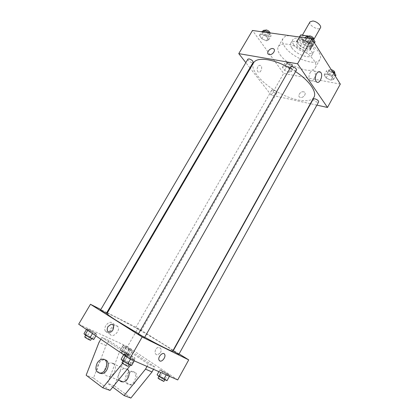 <?xml version="1.0" encoding="UTF-8"?>
<svg xmlns="http://www.w3.org/2000/svg" width="419" height="419" viewBox="0 0 419 419"><rect width="100%" height="100%" fill="white"/><g stroke="black" fill="none" stroke-linecap="round" stroke-linejoin="round"><path stroke-width="0.31" stroke-dasharray="2.1 1.57" d="M310.013 21.867C307.928 24.972 318.833 31.195 320.446 27.822M304.482 35.631L301.68 36.416C299.679 39.365 310.641 45.619 312.165 42.398C313.491 40.543 308.405 36.039 304.482 35.631M303.377 41.313L300.612 46.148L303.361 47.834L310.133 48.861L311.087 47.724L307.708 42.445L310.521 37.506L313.868 42.822L312.904 43.985L306.121 42.995L303.377 41.313L299.973 36.044L300.161 35.531M310.521 37.506L308.368 36.118M300.612 46.148L297.176 40.921L299.973 36.044M299.616 37.04L298.066 39.742L304.896 40.722L307.436 36.27M298.066 39.742L297.176 40.921M307.708 42.445L304.896 40.722M297.71 43.372L297.139 40.282C299.072 36.039 313.815 44.451 311.149 48.269C309.819 51.223 300.355 47.745 297.71 43.372M296.783 44.99C299.438 49.353 308.903 52.846 310.222 49.908C311.961 47.499 305.126 41.507 299.91 40.921C298.009 40.68 296.772 41.01 296.202 41.91L296.783 44.99M311.087 47.724L313.868 42.822M303.361 47.834L306.121 42.995M310.133 48.861L312.904 43.985M293.614 44.519C292.378 42.628 292.08 41.078 292.729 39.857C295.578 33.53 317.754 46.179 313.758 51.856C311.752 56.256 297.626 51.039 293.614 44.519M291.76 47.75C290.514 45.87 290.21 44.33 290.849 43.126C293.661 36.867 315.858 49.526 311.904 55.135C309.924 59.488 295.798 54.24 291.76 47.75M295.426 36.458C309.065 39.496 324.013 53.815 319.912 59.451C316.355 67.061 291.912 57.958 284.731 46.666C282.479 43.33 281.919 40.585 283.055 38.428C284.15 36.605 286.423 35.694 289.875 35.683M280.096 54.7C287.397 65.851 311.841 75.101 315.277 67.705C319.765 61.75 301.387 45.875 287.696 44.262C282.83 43.613 279.703 44.393 278.31 46.619C277.21 48.714 277.807 51.406 280.096 54.7M288.958 72.403L284.553 70.324L282.448 67.396L284.763 66.521L289.22 68.616L291.31 71.57L288.958 72.403L284.553 70.324L282.448 67.396L284.763 66.521L289.22 68.616L291.31 71.57L288.958 72.403L291.179 68.512L286.774 66.443L284.684 63.494L287.01 62.593L291.467 64.683L293.541 67.653L291.179 68.512M330.858 80.176L326.16 77.976L324.186 74.933L326.935 74.074L331.696 76.295L333.644 79.353L330.858 80.176L326.16 77.976L324.186 74.933L326.935 74.074L331.696 76.295L333.644 79.353L330.858 80.176L333.131 76.069L328.438 73.88L326.48 70.821L329.245 69.926L332.293 71.345M340.317 84.109L283.647 73.451L252.484 30.472M266.458 40.863L261.823 38.705L259.45 35.406L261.734 34.238L266.432 36.416L268.783 39.742L266.458 40.863L261.823 38.705L259.45 35.406L261.734 34.238L266.432 36.416L268.783 39.742L266.458 40.863L268.846 36.783L264.211 34.636L261.854 31.315M309.793 47.373L304.828 45.084L302.591 41.643L305.351 40.454L310.385 42.769L312.595 46.237L309.793 47.373L304.828 45.084L302.591 41.643L305.351 40.454L310.385 42.769L312.595 46.237L309.793 47.373L312.244 43.057L307.284 40.779L305.069 37.312M310.359 103.708L271.245 95.15L283.647 73.451M271.245 95.15L250.305 68.365M249.923 67.878L245.838 62.651M257.847 66.741C256.868 68.831 256.931 70.544 258.031 71.874C260.283 74.043 263.142 67.522 260.754 65.673C259.749 64.976 258.774 65.333 257.847 66.741C256.868 68.831 256.931 70.544 258.036 71.874C260.288 74.043 263.148 67.522 260.759 65.673C259.749 64.976 258.78 65.333 257.847 66.741M253.553 62.808C249.803 69.276 261.267 82.81 277.064 91.751C292.802 100.796 310.285 103.776 313.946 97.255M295.573 71.607L290.027 68.208M316.874 105.132L310.631 103.765M313.276 99.004C312.422 100.256 318.052 103.294 318.66 101.911M272.989 89.917L271.742 90.122C270.952 91.232 276.215 94.244 276.77 92.997C276.671 91.787 275.414 90.761 272.989 89.917M247.886 59.158C246.99 60.404 252.516 63.73 253.165 62.337M296.437 70.088L294.95 70.402C292.211 69.517 290.823 68.344 290.786 66.878M303.597 91.808C300.465 91.002 297.045 96.181 299.973 97.302C302.947 98.805 307.247 93.238 304.094 91.971L303.597 91.808C300.465 91.002 297.045 96.181 299.973 97.302C302.947 98.8 307.247 93.233 304.094 91.965L303.592 91.808M269.323 54.622L268.846 54.491M310.06 72.759C311.422 70.612 312.784 70.052 314.145 71.068C317.398 73.796 313.124 83.795 310.076 80.579C308.594 78.578 308.588 75.975 310.06 72.759M106.955 313.585C107.442 311.128 174.587 349.425 172.712 351.096M144.733 337.222L138.537 333.718M144.613 337.431L138.432 333.906M136.584 328.302L141.166 330.795L136.584 328.302M100.56 309.997L106.4 313.302M173.089 351.017L178.861 354.333M179.102 353.893L173.45 350.368M173.204 350.216L137.971 328.25L107.4 312.831M106.845 312.548L100.843 309.521M105.787 325.657C104.708 327.632 104.499 329.371 105.159 330.874C107.311 335.635 115.639 327.967 113.093 323.63C111.019 321.305 108.584 321.975 105.787 325.657M177.714 379.918L127.46 346.628L137.971 328.25M127.46 346.628L78.683 324.196M110.695 328.852C113.507 325.139 115.943 324.447 118.011 326.783C120.541 331.13 112.192 338.887 110.05 334.105C109.396 332.597 109.61 330.848 110.695 328.852M160.566 352.688C161.739 349.598 161.085 347.849 158.597 347.43C154.69 347.524 153.673 355.302 157.659 354.814L160.566 352.688L157.659 354.814C153.673 355.302 154.69 347.524 158.597 347.43C161.085 347.849 161.739 349.598 160.566 352.688M124.406 346.492L132.341 350.74L130.985 349.504L126.397 346.796L123.102 345.287L124.406 346.492L129.057 349.242L132.341 350.74L130.985 349.504L126.397 346.796L123.102 345.287L124.406 346.492L121.683 351.248L129.644 355.485L128.303 354.207L123.715 351.489L120.4 350.001L121.683 351.248M161.603 371.25L169.821 375.623L168.082 374.109L159.922 369.762L161.603 371.25L169.821 375.623L168.082 374.109L159.922 369.762L161.603 371.25L160.886 372.533M125.632 355.343L130.911 358.481L134.63 360.12L133.074 358.633L127.868 355.548L124.144 353.898L125.632 355.343L130.911 358.481L134.63 360.12L133.074 358.633L127.868 355.548L124.144 353.898L125.632 355.343L125.328 355.878M88.027 329.847L96.684 334.467L95.527 333.283L90.693 330.418L86.937 328.695L88.027 329.847L96.684 334.467L95.527 333.283L90.693 330.418L86.937 328.695L88.027 329.847L87.739 330.345M130.88 398.05L114.397 385.862L126.161 354.484L128.905 349.676L122.406 346.712L148.378 364.059L154.815 366.924L153.49 369.291M128.905 349.676L154.815 366.924M110.04 390.429L93.479 377.98L106.033 345.544L108.914 340.568L134.997 358.109L128.041 355.013L125.035 360.293L122.547 363.357M108.914 340.568L101.911 337.379L128.041 355.013M127.256 369.223L124.532 368.547C119.949 368.84 116.503 377.1 119.577 380.52M122.406 346.712L119.619 351.578L107.599 383.301L112.732 387.119M147.032 366.457L148.378 364.059M113.491 363.462C117.692 365.981 114.46 376.026 109.244 376.487L106.405 375.822C102.215 373.14 105.63 363.173 110.794 362.828L113.491 363.462M134.997 358.109L132.043 363.325L130.602 365.101M99.287 373.093C96.873 370.899 96.648 367.777 98.617 363.734C99.979 361.492 101.66 360.199 103.661 359.853L104.912 359.879M100.827 339.233L101.911 337.379M127.057 383.872C124.762 381.699 124.511 378.734 126.308 374.968C127.586 372.831 129.199 371.606 131.142 371.297C137.893 370.129 136.641 383.883 129.859 384.532L127.057 383.872M127.622 375.503C125.428 381.259 126.611 384.443 131.173 385.051C137.956 384.406 139.187 370.679 132.446 371.842C130.503 372.151 128.895 373.371 127.622 375.503M126.161 354.484L119.619 351.578M114.397 385.862L107.599 383.301M93.479 377.98L86.141 375.22M106.033 345.544L98.984 342.412M132.043 363.325L125.035 360.293M315.057 41.89L312.244 43.057M308.777 37.579L307.263 38.003C306.189 39.58 312.045 42.906 312.857 41.177C312.893 39.596 311.532 38.396 308.777 37.579M304.828 45.084L307.284 40.779M302.591 41.643L304.807 37.762M305.351 40.454L306.734 38.029M310.385 42.769L312.26 39.47M312.595 46.237L314.454 42.958M307.263 38.003L308.243 36.28C307.174 37.857 313.024 41.182 313.841 39.444M335.928 75.221L333.131 76.069M330.072 71.235L328.533 71.581C327.595 72.974 333.184 75.97 333.87 74.441C333.88 73.089 332.613 72.021 330.072 71.235M326.16 77.976L328.438 73.88M324.186 74.933L326.48 70.821M326.935 74.074L329.245 69.926M331.696 76.295L333.435 73.157M333.644 79.353L335.368 76.237M331.22 69.633L329.449 69.936C328.506 71.34 334.09 74.331 334.781 72.791M269.213 32.802L271.187 35.631L268.846 36.783M265.154 31.54L263.907 31.881C262.923 33.274 268.39 36.589 269.124 35.049C269.103 33.525 267.783 32.357 265.154 31.54M261.823 38.705L264.211 34.636M259.45 35.406L261.603 31.744M261.734 34.238L263.08 31.949M266.432 36.416L268.6 32.719M268.783 39.742L271.187 35.631M264.866 30.247C263.881 31.65 269.338 34.96 270.082 33.41L270.155 32.933M287.9 63.856L286.617 64.138C285.748 65.385 290.964 68.37 291.598 66.993C291.561 65.683 290.33 64.641 287.9 63.856M284.553 70.324L286.774 66.443M282.448 67.396L284.684 63.494M284.763 66.521L287.01 62.593M289.22 68.616L291.467 64.683M291.31 71.57L293.541 67.653M288.796 62.29L287.507 62.578C286.638 63.835 291.849 66.82 292.488 65.432C292.457 64.117 291.226 63.07 288.796 62.29M131.571 365.515L130.037 363.98L124.831 360.879L121.081 359.261M124.144 361.45L123.196 360.607C123.28 360.131 129.796 363.849 129.429 364.163C128.539 364.038 126.774 363.132 124.144 361.45M130.037 363.98L133.074 358.633M124.831 360.879L127.868 355.548M123.663 354.741L124.144 353.898M130.503 359.203L130.911 358.481M134.221 360.832L134.63 360.12M121.971 362.76C122.06 362.273 128.581 365.997 128.204 366.321M167.024 380.677L165.306 379.122L160.388 376.204L157.12 374.796M160.173 376.922L159.162 376.058C159.215 375.639 165.29 379.148 164.966 379.41L160.173 376.922M165.306 379.122L168.082 374.109M160.388 376.204L163.169 371.203M158.874 371.653L159.922 369.762M166.212 374.874L166.589 374.198M169.449 376.293L169.821 375.623M158.036 378.079C158.099 377.645 164.175 381.154 163.845 381.437M93.741 339.5L92.609 338.274L87.77 335.394L83.994 333.707M86.67 335.619L85.911 334.938C85.979 334.519 92.143 337.992 91.808 338.259C90.892 338.091 89.179 337.211 86.67 335.619M92.609 338.274L95.527 333.283M87.77 335.394L90.693 330.418M86.476 329.486L86.937 328.695M92.463 333.555L92.934 332.754M95.867 335.865L96.684 334.467M84.727 336.955C84.8 336.52 90.975 339.992 90.63 340.275M123.097 351.881L122.264 351.174C122.311 350.797 128.062 354.071 127.758 354.306L123.097 351.881M128.303 354.207L130.985 349.504M123.715 351.489L126.397 346.796M120.4 350.001L123.102 345.287M126.334 354.008L129.057 349.242M129.644 355.485L132.341 350.74M122.008 353.783L121.18 353.07C121.232 352.678 126.988 355.956 126.679 356.202L122.008 353.783M302.45 35.065L301.68 36.416M312.857 41.177L312.165 42.398M310.222 49.908L311.149 48.269M296.202 41.91L297.139 40.282M310.924 48.148L313.7 43.251M297.364 40.413L299.318 36.998M311.904 55.135L313.758 51.856M290.849 43.126L292.729 39.857M315.277 67.705L319.912 59.451M278.31 46.619L283.055 38.428M310.076 80.579L316.424 81.789M314.145 71.068L318.503 71.843M141.166 330.795L276.77 92.997M135.714 327.684L271.742 90.122M105.159 330.874L110.05 334.105M113.093 323.63L118.011 326.783M124.532 368.547L110.794 362.828M118.441 380.08L109.244 376.487M102.21 359.251L103.661 359.853M132.446 371.842L131.142 371.297M131.173 385.051L129.859 384.532M333.87 74.441L334.608 73.11M328.533 71.581L329.449 69.936M269.124 35.049L270.082 33.41M263.907 31.881L264.771 30.404M291.598 66.993L292.488 65.432M286.617 64.138L287.507 62.578M129.23 364.514L129.429 364.163M122.966 361.016L123.196 360.607M164.793 379.724L164.966 379.41M158.953 376.424L159.162 376.058M91.63 338.562L91.808 338.259M85.706 335.289L85.911 334.938M126.679 356.202L127.758 354.306M121.18 353.07L122.264 351.174"/><path stroke-width="0.63" d="M308.243 36.28L309.767 35.845C312.527 36.652 313.883 37.851 313.841 39.444L320.446 27.822C321.823 25.868 316.801 21.322 312.862 20.992L310.013 21.867L302.45 35.065M299.616 37.04L300.873 34.85L299.318 36.998M300.873 34.85L308.368 36.118M307.436 36.27L307.719 35.783M289.875 35.683L295.426 36.458M245.838 62.651L238.783 53.627L252.484 30.472L311.799 38.737L340.317 84.109L327.485 107.453L316.874 105.132M250.305 68.365L249.923 67.878M290.027 68.208C282.186 63.845 274.843 61.043 268.003 59.797C260.377 58.592 255.559 59.598 253.553 62.808L106.955 313.585C106.793 314.093 110.035 316.455 116.676 320.676L138.537 333.718M144.733 337.222C160.519 346.057 172.628 352.007 172.712 351.096L313.946 97.255C317.199 92.086 309.416 80.71 295.573 71.607M310.631 103.765L310.359 103.708M238.783 53.627L297.553 63.788L327.485 107.453M314.774 98.764L313.276 99.004L173.089 351.017L178.861 354.333L318.66 101.911C318.602 100.66 317.309 99.607 314.774 98.764M249.096 58.901L247.886 59.158L100.56 309.997L106.4 313.302L253.165 62.337C253.071 60.923 251.714 59.781 249.096 58.901M290.786 66.878C291.488 65.312 297.427 68.685 296.437 70.088L144.613 337.431L138.432 333.906L290.786 66.878M297.553 63.788L311.799 38.737M316.445 73.917C317.806 71.754 319.163 71.183 320.519 72.204C323.746 74.943 319.446 85.02 316.424 81.789C314.957 79.778 314.962 77.154 316.445 73.917M269.323 54.622L268.846 54.491C265.515 53.328 270.255 47.263 273.345 48.724C276.367 49.772 272.57 55.339 269.323 54.622C272.57 55.339 276.367 49.772 273.35 48.724L273.345 48.724C270.255 47.263 265.515 53.328 268.846 54.491M100.843 309.521L90.467 304.283L142.156 336.991L188.723 359.89L179.102 353.893M107.4 312.831L106.845 312.548M142.156 336.991L129.722 358.858L78.683 324.196L90.467 304.283M129.722 358.858L177.714 379.918L188.723 359.89M159.843 360.969L159.042 360.136C157.397 356.993 163.321 351.085 164.693 354.464C166.055 356.909 162.106 362.231 159.843 360.969C162.106 362.231 166.055 356.909 164.693 354.464C163.321 351.085 157.397 356.993 159.042 360.136L159.838 360.969M107.94 326.647L111.103 324.301C115.215 323.698 113.879 331.995 109.794 332.251C107.175 331.869 106.557 329.999 107.94 326.647C106.557 330.004 107.175 331.869 109.794 332.251C113.879 331.995 115.215 323.698 111.103 324.301L107.94 326.647M119.577 380.52L121.17 381.704L123.16 381.919C128.272 381.494 131.367 371.773 127.256 369.223M112.732 387.119L124.113 395.578L145.519 369.149L147.032 366.457M130.602 365.101L110.04 390.429L102.723 387.758L86.141 375.22L98.984 342.412L100.827 339.233M104.912 359.879C110.763 360.513 108.191 373.067 102.011 373.664L99.287 373.093M122.547 363.357L102.723 387.758M97.156 363.142C98.523 360.895 100.209 359.596 102.21 359.251C109.165 357.941 107.526 372.329 100.539 373.088C95.872 372.507 94.741 369.191 97.156 363.142M153.49 369.291L152.003 371.952L130.88 398.05L124.113 395.578M152.003 371.952L145.519 369.149M304.807 37.762L305.069 37.312L307.839 36.097L312.873 38.396L315.057 41.89L314.454 42.958M306.734 38.029L307.839 36.097M312.26 39.47L312.873 38.396M332.293 71.345L334.001 72.136L335.928 75.221L335.368 76.237M333.435 73.157L334.001 72.136M334.608 73.11L334.781 72.791C334.844 71.523 333.66 70.471 331.22 69.633M261.603 31.744L264.153 30.121L268.851 32.289L269.213 32.802M263.08 31.949L264.153 30.121M268.6 32.719L268.851 32.289M270.155 32.933C269.564 31.456 268.218 30.446 266.117 29.901L264.771 30.404M123.663 354.741L121.081 359.261L122.542 360.759L127.826 363.912L131.571 365.515L134.221 360.832M122.542 360.759L125.328 355.878M127.826 363.912L130.503 359.203M129.23 364.514L128.204 366.321C127.308 366.206 125.543 365.305 122.908 363.613L121.971 362.76L122.966 361.016M158.874 371.653L157.12 374.796L158.78 376.325L163.771 379.284L167.024 380.677L169.449 376.293M158.78 376.325L160.886 372.533M163.771 379.284L166.212 374.874M164.793 379.724L163.845 381.437L159.047 378.949L158.036 378.079L158.953 376.424M86.476 329.486L83.994 333.707L85.057 334.901L89.965 337.824L93.741 339.5L95.867 335.865M85.057 334.901L87.739 330.345M89.965 337.824L92.463 333.555M91.63 338.562L90.63 340.275C89.708 340.118 87.995 339.238 85.486 337.641L84.727 336.955L85.706 335.289M318.503 71.843L320.519 72.204M123.16 381.919L118.441 380.08M100.539 373.088L102.011 373.664"/></g></svg>
